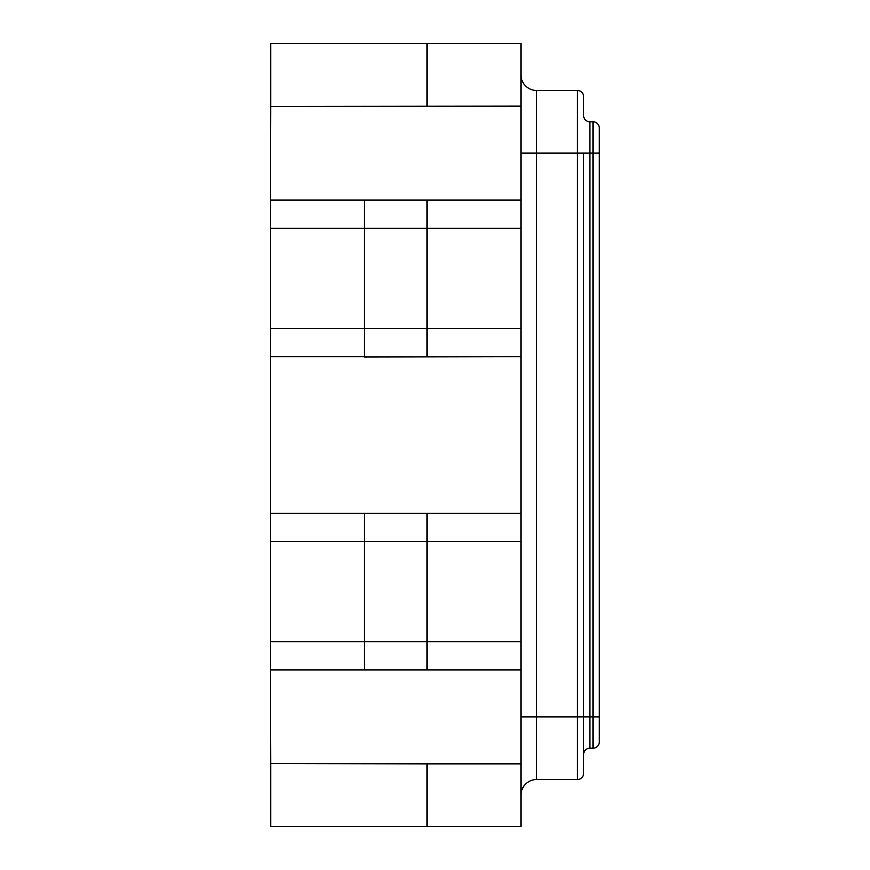 <?xml version="1.0" encoding="UTF-8"?>
<svg xmlns="http://www.w3.org/2000/svg" width="870" height="870" viewBox="0 0 870 870"><rect width="100%" height="100%" fill="white"/><g stroke="black" fill="none" stroke-linecap="round" stroke-linejoin="round"><path stroke-width="1.3" d="M520.978 153.12L536.638 153.12L536.638 716.88L577.354 716.88L577.354 153.12L536.638 153.12L536.638 90.48A15.66 15.66 0 0 1 520.978 74.82A15.66 15.66 0 0 0 536.638 90.48L577.354 90.48A6.264 6.264 0 0 1 583.618 96.744L583.618 115.536A6.264 6.264 0 0 0 589.882 121.8L593.014 121.8A6.264 6.264 0 0 1 599.278 128.064L599.278 741.936A6.264 6.264 0 0 1 593.014 748.2L589.882 748.2A6.264 6.264 0 0 0 583.618 754.464M270.418 137.46L270.722 106.455L520.978 106.14L520.978 43.5L270.418 43.5L270.418 826.5L520.978 826.5L520.978 763.86L427.018 763.86L427.018 826.5M270.418 669.9L520.978 669.9L520.978 356.7L364.378 357.015L364.378 200.1L270.418 200.1M364.378 200.1L520.978 200.1L520.978 106.14M364.378 356.7L270.418 356.7M364.378 669.9L364.378 513.3L270.418 513.3M364.378 513.3L520.978 513.3M427.018 669.9L427.018 513.3M520.978 356.7L520.978 200.1M520.978 669.9L520.978 763.86M427.018 763.86L270.722 763.545L270.418 732.54M427.018 106.14L427.018 43.5L270.722 43.5L270.722 106.455M583.618 115.536A6.264 6.264 0 0 0 589.882 121.8L589.882 716.88L593.014 716.88L593.014 153.12L583.618 153.12L583.618 773.256A6.264 6.264 0 0 1 577.354 779.52L536.638 779.52A15.66 15.66 0 0 0 520.978 795.18A15.66 15.66 0 0 1 536.638 779.52L536.638 716.88L520.978 716.88M270.722 763.545L270.722 826.5M427.018 356.7L427.018 200.1M599.278 385.41L599.278 450.453M599.582 450.453L599.278 482.839M599.582 482.078L599.278 483.372M599.582 483.372L599.278 491.387M520.978 641.712L270.418 641.712M520.978 541.488L270.418 541.488M520.978 228.288L270.418 228.288M520.978 328.512L270.418 328.512M583.618 153.12L577.354 153.12L577.354 90.48A6.264 6.264 0 0 1 583.618 96.744M583.618 773.256A6.264 6.264 0 0 1 577.354 779.52L577.354 716.88L589.882 716.88L589.882 748.2M599.278 741.936A6.264 6.264 0 0 1 593.014 748.2L593.014 716.88L599.278 716.88M599.278 153.12L593.014 153.12L593.014 121.8A6.264 6.264 0 0 1 599.278 128.064"/></g></svg>
